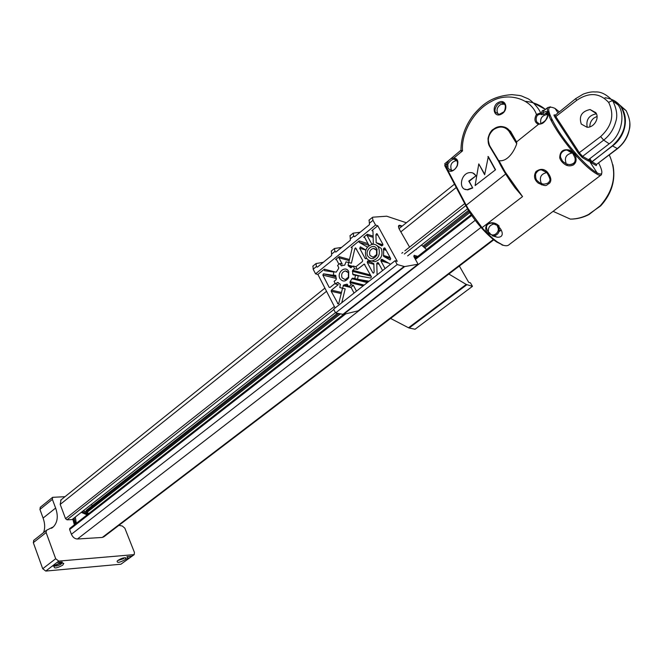 <?xml version="1.0" encoding="UTF-8"?>
<svg xmlns="http://www.w3.org/2000/svg" width="663" height="663" viewBox="0 0 663 663"><rect width="100%" height="100%" fill="white"/><g stroke="black" fill="none" stroke-linecap="round" stroke-linejoin="round"><path stroke-width="0.99" d="M342.05 277.83L345.183 279.645L348.39 277.2L348.423 272.733L345.307 270.927C342.1 271.996 341.014 274.291 342.05 277.83M369.987 255.462L373.145 257.261L376.601 254.559L376.543 250.216L373.41 248.418C370.053 249.495 368.91 251.841 369.987 255.462M348.713 271.523L348.68 277.689C345.721 281.825 342.812 282.115 339.937 278.559C336.448 272.468 345.605 265.076 348.713 271.523M376.891 248.948L376.982 254.948C373.982 259.39 370.949 259.805 367.866 256.183C364.252 250.067 373.667 242.467 376.891 248.948M335.561 275.402L336.356 278.8L336.042 279.786L334.119 281.319L335.511 284.004L338.263 284.667L331.425 290.129L341.478 292.466M338.47 282.711L337.434 282.463L340.376 284.303L339.796 287.56L342.456 288.231L343.774 284.966L346.973 284.178L348.713 286.706L351.133 284.783L353.404 285.339L350.984 287.253L348.713 286.706M369.125 261.255L373.808 263.659L374.139 272.186L373.41 273.123L372.805 272.783L367.269 262.457L367.526 261.297L369.995 261.993M349.683 262.722L351.423 263.194L354.879 248.55L355.583 247.863L362.669 260.385L362.421 261.545L355.907 266.758L357.332 269.435L354.622 268.714L352.666 270.28L370.493 275.004M352.036 266.957L348.415 265.979L350.876 267.744L353.197 266.02L354.622 268.714M376.153 245.045L381.225 248.418C383.28 255.214 381.159 259.631 374.852 261.686L371.429 260.94M366.2 257.517C364.169 250.672 366.332 246.246 372.689 244.233C375.233 244.133 377.197 245.26 378.573 247.606C380.628 254.426 378.498 258.86 372.183 260.924C369.581 261.04 367.584 259.904 366.2 257.517M367.484 247.1L359.155 242.318L359.164 240.909L351.108 247.448L352.061 247.622L352.128 248.252L348.771 262.473M417.765 256.407L414.151 255.288L413.828 256.515L418.088 264.197L404.637 266.584L397.195 264.545L395.09 260.7L397.27 261.346L377.777 225.793L371.893 230.567L372.962 231.114L373.31 243.155L372.78 244.05L371.678 243.909L367.087 235.423L367.335 234.271L363.68 237.238L364.65 237.404L369.076 245.6M459.36 266.037L468.7 282.355L470.465 282.869L472.454 286.341L466.23 284.435L448.859 274.034M377.777 225.793L375.565 225.047L372.987 220.34L372.382 217.423L372.855 217.182L386.711 216.204L406.369 222.768M415.8 249.479L416.281 249.636L416.124 249.222M421.486 245.012L426.566 249.528M402.226 226.091L400.245 225.403C398.372 224.939 398.015 226.124 399.184 228.975L409.577 247.108M472.454 286.341L415.071 329.229L409.146 328.011L408.491 327.762L466.23 284.435M390.565 318.431L408.491 327.762M404.637 266.584L343.442 314.419L358.144 310.823L418.088 264.197M343.442 314.419L335.594 312.928L397.195 264.545M395.09 260.7L333.646 309.132L335.594 312.928M335.105 307.98L317.884 274.441L315.563 273.86L375.565 225.047M331.442 250.937L331.608 255.537L317.519 267.04L316.433 266.543L313.176 269.203L315.563 273.86M313.176 269.203L312.994 266.029M351.133 284.783L349.989 282.604L350.114 281.576L352.451 278.153L354.813 278.543L355.467 275.253L353.255 274.872L352.716 274.134L352.666 270.28M378.382 262.83L377.305 262.722L378.515 263.07M383.827 260.368L381.018 259.871L384.938 261.007M385.153 248.401L383.604 248.451L385.485 249.023M377.96 235.249L375.938 234.594L376.17 242.699L381.739 245.915L382.601 245.385L382.858 244.216L377.106 233.774M367.982 260.924L367.526 261.297M365.81 250.05L359.644 248.219L365.114 258.429L365.703 258.769L366.606 258.18M351.423 263.194L346.02 261.86L344.71 265.159L341.08 265.631L341.967 265.863M349.21 260.634L338.926 257.791L342.232 264.098L339.953 263.484L337.566 265.415L338.694 267.562L338.569 268.581L336.199 272.12L333.895 271.78L333.29 275.037L335.461 275.377M335.122 283.399L330.05 287.46L329.121 287.261L322.848 275.095L323.453 273.811L335.909 275.717M342.531 288.248L338.793 303.298L338.138 303.944L331.185 291.264L331.425 290.129M417.102 256.929L416.041 256.598L414.665 258.048M356.454 291.148L353.404 285.339M348.415 265.979L348.083 265.076L352.791 266.344M357.332 269.435L364.227 264.065L371.421 276.753L370.642 278.07L355.467 275.253M348.705 262.449L348.083 265.076M339.953 263.484L341.08 265.631M337.434 282.463L335.511 284.004M377.098 274.88L376.775 263.617L377.305 262.722M377.579 262.598L378.416 262.88L382.568 270.57M385.062 268.606L380.894 260.907L381.018 259.871M381.225 259.614L382.112 259.374L390.573 264.255M384.076 248.07L385.062 248.252L390.722 258.603L390.076 259.946L383.595 256.341L383.604 248.451M375.938 234.594L376.692 233.641M359.644 248.219L360.614 246.984L365.835 249.992M338.926 257.791L339.174 256.647L335.611 259.54L336.547 259.722L338.909 264.214M335.901 275.7L333.29 275.037M333.82 272.062L324.538 270.653L324.348 269.186L317.884 274.441M341.752 302.742L345.191 288.886L342.456 288.231M345.191 288.886L342.771 288.306M369.15 220.066L369.465 224.641L354.829 236.592L353.868 236.426L354.697 236.683M360.117 232.274L353.155 233.161L353.868 236.426M350.114 235.647L350.354 240.238L336 251.957L335.055 251.783L335.901 252.023M341.553 247.432L334.409 248.509L335.055 251.783M316.433 266.543L316.011 263.567L323.32 262.299M415.941 257.053L413.903 256.424L414.151 255.288M350.984 287.253L354.025 293.063M355.907 266.758L353.197 266.02M358.177 275.957L357.523 279.231L354.813 278.543M357.523 279.231L369.059 281.211M398.496 226.547L400.145 225.851L401.811 226.431M489.816 234.172L489.476 232.614L488.722 233.194L488.623 232.696C484.976 226.945 486.02 223.738 491.772 223.066L497.739 225.669L498.12 225.959L497.358 226.547L498.883 227.019C502.247 229.978 504.999 237.702 497.175 237.221L492.418 235.821M497.358 226.547L497.573 226.87C500.838 231.951 492.568 238.29 489.659 232.962L489.476 232.614M62.678 565.191C56.861 568.315 53.993 568.763 54.093 566.534L54.822 565.879C58.85 563.434 61.833 562.622 63.789 563.451L62.678 565.191M54.739 565.937C56.405 566.31 58.551 565.672 61.178 564.031L62.015 563.053M124.951 559.771C119.655 562.647 117.044 563.102 117.136 561.147L117.989 560.376C121.719 558.13 124.42 557.359 126.119 558.064L124.951 559.771M117.799 560.525L123.567 558.677L124.429 557.749M88.693 513.634L83.231 510.8M74.14 517.952L75.574 523.894M83.331 510.734L85.751 511.753M74.77 524.516L73.195 518.698M82.088 511.703L87.955 514.206M87.118 514.861L81.251 512.366M72.773 519.03L74.347 524.847M604.971 97.743C612.164 98.737 617.535 101.804 621.074 106.925L621.165 107.05C628.176 121.031 625.242 133.951 612.355 145.794L591.139 162.584L589.001 159.302M589.888 126.832C589.73 123.376 591.065 120.459 593.882 118.08L597.056 116.398M545.981 113.058L547.174 113.298M548.102 113.514L549.461 113.887M533.367 102.848L545.425 109.412M548.624 112.312L549.063 112.619M501.593 113.613L499.098 114.326L495.675 112.387C493.413 110.331 497.192 103.428 499.902 103.13L501.874 102.79L505.032 104.671C506.176 108.699 505.098 111.649 501.808 113.506L501.651 113.961C508.596 110.273 506.259 99.085 499.372 102.027C491.018 104.87 493.388 118.876 501.651 113.961M581.277 124.072L586.987 127.23C593.915 127.851 599.841 118.08 595.788 112.652L590.053 109.528C581.675 111.401 578.749 116.249 581.277 124.072M572.782 153.352L574.954 157.653C575.865 162.269 573.943 164.581 569.185 164.606L566.277 163.894L562.589 161.275L560.658 157.554C559.249 152.507 565.05 149.424 567.238 150.194C572.434 151.902 570.031 151.056 572.782 153.352M576.097 155.573L574.746 154.048M499.057 114.832L497.756 113.481C496.214 109.834 497.242 106.818 500.838 104.422L504.725 104.099M546.594 172.297L549.047 175.786M547.041 172.687L541.712 169.968L546.644 172.281C549.859 177.601 550.771 180.551 549.378 181.148C549.121 182.69 547.356 183.676 544.083 184.123L544 184.115C542.152 184.024 540.403 183.344 538.762 182.076L537.411 180.833C536.11 180.17 535.497 177.916 535.563 174.071C537.295 170.913 539.342 169.546 541.704 169.968L546.569 172.272M547.605 114.484C548.301 117.948 545.881 121.072 540.337 123.865L538.596 124.205C548.624 124.221 550.945 106.511 542.947 113.025L541.638 113.489L541.323 114.649L543.701 114.442L545.632 113.481L547.605 114.484M539.201 123.824L536.757 121.934C535.762 119.497 536.011 117.252 537.502 115.171L536.45 114.45L540.627 112.892C538.704 107.804 530.632 99.326 526.836 98.232C519.253 95.248 523.795 95.944 511.993 94.643M551.5 121.246L551.682 119.133M575.865 157.91C576.537 160.769 575.716 163.123 573.387 164.963C571.108 165.941 569.086 166.123 567.296 165.51C566.351 165.609 560.964 162.443 559.738 157.844C559.887 151.197 563.252 148.645 569.832 150.186C574.332 153.849 576.346 156.427 575.865 157.91M547.149 171.874C551.102 176.855 551.865 180.659 549.436 183.295C545.939 184.927 547.522 187.521 538.182 183.054C534.212 179.714 533.483 175.869 535.977 171.535C540.154 168.551 543.875 168.667 547.149 171.874M457.089 161.142C457.843 163.139 457.835 164.855 457.056 166.272C455.241 169.222 453.442 170.656 451.644 170.565L448.055 168.518L447.807 164.275L446.655 163.918L448.868 160.355L450.906 158.672L453.815 158.051L454.047 159.12L457.089 161.142M456.774 160.554L456.534 160.537C451.602 161.739 449.87 164.847 451.337 169.869L451.826 170.548M575.583 154.835L575.625 153.402M548.873 111.881L547.472 111.16M544.248 110.356L543.428 111.019L542.947 113.025L543.701 114.442M460.967 150.228L462.509 150.932C461.05 132.268 474.517 109.785 491.581 101.364C507.228 92.033 530.806 98.174 536.45 114.45C533.93 119.216 534.602 122.514 538.464 124.354L538.596 124.205M538.464 124.354L516.576 141.915L510.585 131.357L506.051 127.686M505.181 171.982L498.949 160.686C507.203 161.913 513.933 152.051 516.734 143.755L516.576 141.915M601.722 173.275L601.416 174.742C600.786 175.736 599.236 175.496 596.791 174.021C591.338 170.913 585.089 165.485 578.037 157.719C569.907 148.719 562.962 139.777 557.193 130.884C549.47 118.71 546.304 110.936 547.679 107.588L550.481 106.834M505.239 172.073L522.543 196.588L514.952 187.687L510.8 181.77M505.72 173.971L466.213 205.248L468.244 208.878L482.192 227.857C488.043 234.296 493.164 239.036 497.548 242.07L503.06 245.177C506.026 246.114 508.123 245.882 509.35 244.465L600.711 175.272M574.862 154.131L574.945 152.614M589.457 213.743L588.968 214.273C582.918 217.431 576.711 219.047 570.321 219.105C576.843 219.138 583.142 217.58 589.225 214.439L589.987 213.411M589.871 213.478L600.678 205.878C611.775 193.687 615.844 179.98 612.885 164.756M549.528 114.077L548.16 113.704M547.315 113.497L545.84 113.199M566.525 165.261L567.536 164.507M598.788 206.914L589.084 214.464M609.28 154.968C617.344 172.877 614.253 189.908 600.007 206.06L599.509 206.292M600.454 206.011L599.824 206.243M444.848 163.645L445.105 165.195L446.655 163.918L446.903 168.601L466.213 205.248L466.006 206.011C470.017 213.486 475.197 220.829 481.57 228.039C487.023 234.114 492.037 238.755 496.612 241.962L503.06 245.177M466.006 206.011L444.914 165.965L444.914 164.814M464.664 189.137L467.688 189.9L472.736 187.969L469.18 181.289L476.092 175.736L472.868 173.002M484.736 174.286L478.777 163.902L484.653 174.734L488.316 156.601L495.559 169.753L475.098 185.565L478.777 163.902M475.098 185.565L495.559 169.753M447.094 168.974C452.572 177.676 463.934 159.269 453.815 158.051L462.509 150.932L460.503 150.808M476.092 175.736L468.758 181.107L472.736 187.969M468.758 181.107L469.18 181.289M475.678 175.554C474.435 173.457 472.57 172.463 470.084 172.579C460.661 172.811 457.818 190.273 467.307 189.668L472.313 187.795M487.943 156.493L495.145 169.562M446.903 168.601L445.105 165.195L444.914 165.965M516.734 143.755L508.886 131.125C504.875 126.401 499.927 125.796 494.034 129.31L493.189 129.948C488.192 134.796 487.073 140.15 489.849 146.017L498.675 161.457C501.758 167.822 506.217 175.223 512.06 183.668M493.04 129.6C487.96 133.014 486.783 142.039 489.65 146.448M516.742 142.388L509.656 130.976C507.858 128.174 504.933 126.683 500.872 126.492L500.838 126.492C498.145 126.608 495.858 127.404 493.985 128.887L500.838 126.492M498.883 227.019C500.035 231.752 498.327 234.735 493.769 235.962L489.41 233.616L488.648 234.221C485.159 230.923 484.794 227.417 487.562 223.721C491.938 221.906 495.8 222.71 499.156 226.133L498.137 225.967C494.813 223.713 492.692 222.751 491.772 223.066L494.01 224.019C489.518 225.064 487.719 227.956 488.623 232.696M447.807 164.275C449.497 161.424 451.47 159.708 453.724 159.137L454.089 159.137M498.568 161.184L498.949 160.686M489.849 146.017L498.742 160.786M596.791 174.021L597.065 172.794C588.313 168.468 569.674 148.247 558.254 130.528C546.71 111.459 545.649 104.099 555.072 108.459L557.948 112.867M548.972 112.296L547.605 111.749M544.282 110.331C542.475 109.992 541.588 111.044 541.638 113.489L540.627 112.892L540.312 114.061L541.323 114.649M488.648 234.221L488.722 233.194M537.502 115.171L540.312 114.061M550.199 115.834L548.55 114.807M547.638 114.575L547.19 114.533C541.969 115.42 539.873 118.486 540.884 123.741M525.618 101.373C533.243 102.119 539.831 104.804 545.392 109.436M546.536 172.653C541.157 173.93 539.301 177.187 540.958 182.433M588.504 159.684L597.065 172.794C602.418 175.794 603.297 173.242 599.7 165.12L598.706 163.048M572.658 153.153L571.879 153.07C566.268 154.322 564.321 157.637 566.036 163.007M495.692 224.268L494.01 224.019M554.583 114.948L555.171 115.254L554.583 114.948C553.696 114.591 553.82 115.345 554.964 117.21L576.578 100.42L575.749 98.605L583.183 94.138C588.056 92.323 592.042 91.602 595.15 91.966C600.935 91.486 606.844 94.536 612.894 101.108C612.065 100.627 610.664 101.083 608.684 102.475C614.634 114.79 611.949 126.169 600.612 136.595L578.443 153.319L582.338 157.595L588.553 161.134L588.462 159.717L609.173 143.796C621.09 135.923 625.947 114.798 618.09 104.895L612.894 101.108C616.723 109.088 617.701 115.859 615.828 121.412C613.681 129.277 609.629 135.509 603.678 140.108L600.612 136.595M614.303 100.677L618.007 104.779M596.418 113.812C588.926 115.246 585.852 119.721 587.219 127.238M582.338 157.595L582.611 156.377L579.487 152.962L556 116.87L555.321 114.972M61.046 499.861L60.2 504.41L65.538 518.657L67.004 519.817L333.862 309.546M504.311 245.525L502.032 245.012M575.086 152.929L575.028 154.264M559.282 111.798L555.072 108.459M612.355 145.794L612.546 145.918C624.96 136.968 629.494 118.544 621.165 107.05L626.096 110.605L618.927 104.34M629.809 122.746C630.049 133.072 625.955 141.716 617.518 148.678L612.546 145.918L591.926 161.722L596.534 164.407L617.187 148.636C623.021 144.178 626.974 138.119 629.054 130.454C630.886 125.042 629.9 118.42 626.096 110.605L626.328 110.97M591.736 161.598L591.661 162.924L591.139 162.584M596.385 164.557L596.277 165.609L596.534 164.407L617.468 148.719M69.839 528.37L69.623 529.53L71.397 534.27C72.789 537.287 74.795 538.87 77.422 539.011L102.293 537.444L103.867 536.798L493.761 239.832M338.868 313.599L86.488 511.455L87.085 512.275L340.368 313.906M88.743 513.593L87.085 512.275M468.517 210.444L423.011 246.155M337.426 313.309L86.115 510.493L86.488 511.455M467.556 208.812L407.646 255.885M335.437 312.629L72.052 519.593L67.004 519.817M92.116 505.794L91.527 504.286M64.982 496.703L52.609 497.325L52.394 499.38L55.626 508.057C58.369 515.98 57.631 522.237 53.405 526.82L46.377 530.359L46.112 532.555L55.692 558.735L58.742 561.097L134.208 554.624L134.423 552.412L124.859 528.212L122.315 526.008L118.876 525.369M76.336 523.298L75.317 517.024M75.06 522.817L75.491 523.952M134.059 554.74L120.923 564.213L45.755 571.067L42.714 568.73L55.692 558.735M46.112 532.555L33.324 542.657L42.714 568.73M33.324 542.657L33.838 540.279M52.394 499.38L39.929 509.441L43.095 518.076C45.026 523.497 45.175 528.336 43.534 532.604M39.929 509.441L40.368 507.22M120.923 564.213L131.838 556.158L126.906 556.779L128 557.823L126.335 559.655L127.205 559.58L127.014 559.1M53.04 565.481L53.231 566.011L62.272 561.992L57.001 562.439L52.228 566.103L53.231 566.011M351.108 247.448L352.111 247.747M371.893 230.567L372.938 230.906M363.15 285.869L349.989 282.604M350.114 281.576L364.153 285.082M350.379 267.545L351.017 267.719M343.815 284.966L348.382 286.076M347.503 284.419L346.766 284.236M371.139 276.231L352.343 271.266M352.716 274.134L362.611 276.703M367.285 282.612L351.813 278.684M330.025 287.477L329.121 287.261M322.848 275.095L336.265 278.443M323.585 273.819L336.042 276.943M351.15 287.568L343.103 285.62M338.478 303.795L337.533 303.596M331.185 291.264L341.205 293.585M356.619 249.056L354.879 248.55M364.874 264.512L363.854 264.222M352.608 278.162L367.965 282.082M379.178 264.297L376.775 263.617M388.642 263.145L380.894 260.907M371.678 243.909L372.523 244.166M390.623 258.421L383.595 256.341M383.272 255.412L390.084 257.435M386.206 250.341L383.28 249.445M381.25 245.724L381.838 245.907M382.725 245.269L379.294 244.199M376.17 242.699L382.941 244.804M372.805 272.783L373.708 273.023M373.915 264.322L367.269 262.457M365.114 258.429L365.984 258.678M317.461 267.081L316.599 266.858M404.04 266.526L342.812 314.411M368.901 245.285L359.155 242.318M373.145 237.346L367.087 235.423M363.68 237.238L364.733 237.569M367.998 243.611L359.164 240.909M349.476 259.515L339.174 256.647M335.611 259.54L336.597 259.813M335.221 271.987L324.348 269.186M373.103 236.103L367.335 234.271M353.694 236.103L350.437 238.763M334.89 251.459L331.691 254.078M409.146 328.011L466.851 284.725M369.54 223.158L372.987 220.34M400.245 225.403L400.145 225.851M497.175 237.221L489.7 234.08M522.543 196.588L481.57 228.039M564.884 140.059L563.848 140.481M567.511 145.28L568.564 144.882M541.596 184.878L541.563 183.212M543.759 170.466L543.983 169.811M498.576 161.291L489.733 146.581L488.059 139.47C487.603 137.258 491.192 129.857 493.048 129.5L493.877 128.962M508.886 131.125L510.585 131.357M499.156 226.133L498.377 226.729M493.189 129.948L493.877 128.871L494.034 129.31M554.964 117.21L578.443 153.319M555.171 115.254L575.807 98.563M576.578 100.42C588.968 92.033 599.667 92.721 608.684 102.475M588.462 159.717L582.611 156.377L603.678 140.108L609.173 143.796M65.538 518.657L334.343 306.488M401.803 253.241L402.831 252.429M404.853 250.838L464.722 203.574M404.331 254.02L465.791 205.596M596.277 165.609L591.661 162.924M589.838 158.656L591.752 161.581M500.988 229.87L499.43 231.064M481.015 227.409L77.422 539.011M102.293 537.444L493.33 239.484M424.826 247.763L469.81 212.525M469.147 211.472L423.922 246.926M60.2 504.41L326.544 291.297M400.767 231.909L456.26 187.505M131.838 556.158L133.528 554.906M58.742 561.097L57.001 562.439M52.228 566.103L45.755 571.067M43.095 518.076L55.626 508.057M471.733 215.442L415.428 259.424M345.746 313.856L69.623 529.53M475.214 220.298L71.397 534.27M348.448 272.791L348.755 271.606M348.39 277.2L348.68 277.689M376.725 250.597L377.148 249.479M347.296 271.449L345.307 270.927M377.181 249.561L376.758 249.429M375.589 249.081L373.41 248.418M348.299 285.91L344.271 284.933M336.042 276.977L323.453 273.811M348.39 286.084L343.774 284.966M367.932 282.106L352.451 278.153M382.195 259.424L381.755 259.299M384.474 247.912L384.888 248.045M360.282 246.909L360.697 247.034M374.852 261.686L372.183 260.924M349.907 235.821L353.155 233.161M331.218 251.111L334.409 248.509M316.011 263.567L312.762 266.219M372.382 217.423L368.943 220.232M503.921 111.79L503.93 111.798C503.706 112.528 506.573 106.95 505.388 105.434C503.805 103.155 502.637 102.268 501.891 102.79C502.687 102.185 503.872 103.113 505.43 105.574C505.223 109.238 504.717 111.309 503.93 111.798L499.355 114.318M569.185 164.606C573.967 164.184 575.907 161.946 574.995 157.893C571.788 149.888 569.674 151.114 567.238 150.194L571.879 153.07M547.679 107.588L544.116 110.464M570.321 219.105L553.099 211.331M589.233 214.431L589.689 213.643M598.805 206.897L600.587 205.986M444.749 163.728L448.868 160.355M450.906 158.672L460.992 150.169C461.009 137.672 465.144 125.945 473.382 114.997C481.529 105.442 490.902 96.06 511.935 94.643M456.534 160.537L454.047 159.12C457.172 159.518 458.166 161.83 457.039 166.048C455.597 168.99 453.799 170.499 451.644 170.565L451.644 170.565M444.931 164.847L444.79 165.709M448.926 160.297L450.898 158.681M498.584 161.092C502.305 168.841 507.767 177.701 514.96 187.687M496.612 241.962L497.548 242.07M547.588 111.674L548.732 112.32M545.632 113.489L546.08 113C550.141 111.475 545.674 124.271 540.337 123.865M547.19 114.533L545.616 113.489M503.532 103.859L501.841 102.79M590.053 109.528L596.319 113.58M575.053 154.288L575.061 152.747M454.495 184.148L399.043 228.644M324.911 288.123L60.64 500.184M127.487 556.522L127.669 556.978M53.405 526.82L51.557 528.287M52.609 497.325L40.161 507.386M46.377 530.359L33.614 540.453M125.199 557.716L126.119 558.064M62.72 563.036L63.789 563.451M501.129 230.119L499.745 231.18M471.194 214.646L414.972 258.595M343.608 314.378L69.739 528.444"/></g></svg>
